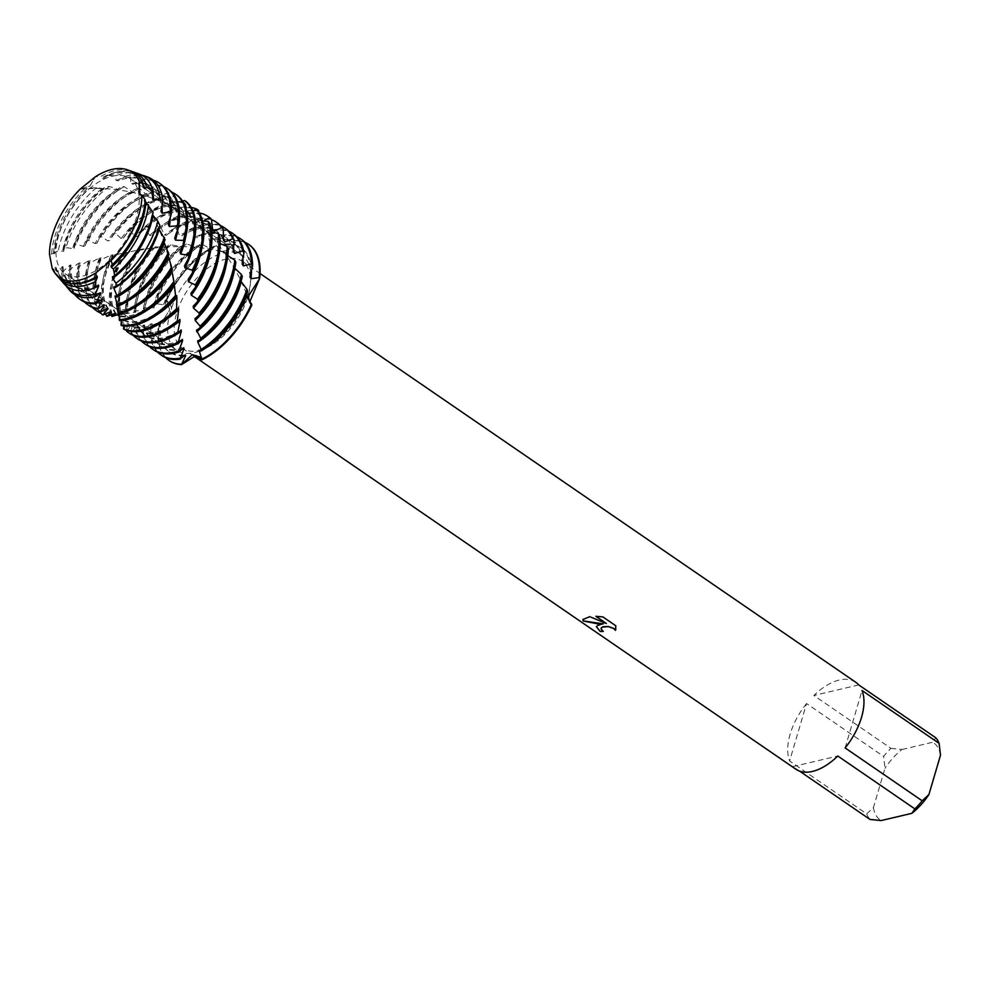 <?xml version="1.0" encoding="UTF-8"?>
<svg xmlns="http://www.w3.org/2000/svg" width="990" height="990" viewBox="0 0 990 990"><rect width="100%" height="100%" fill="white"/><g stroke="black" fill="none" stroke-linecap="round" stroke-linejoin="round"><path stroke-width="0.74" stroke-dasharray="4.95 3.71" d="M82.937 276.012A57.63 31.395 -55.5 0 0 131.249 230.571A57.63 31.395 -55.5 0 0 130.222 178.596A57.63 31.395 -55.5 0 0 112.303 176.22A57.63 31.395 -55.5 0 0 63.991 221.661A57.63 31.395 -55.5 0 0 65.018 273.648A57.63 31.395 -55.5 0 0 82.937 276.012A57.63 31.395 -55.5 0 0 131.249 230.571A57.63 31.395 -55.5 0 0 130.222 178.596A57.63 31.395 -55.5 0 0 112.303 176.22A57.63 31.395 -55.5 0 0 63.991 221.661A57.63 31.395 -55.5 0 0 65.018 273.648A57.63 31.395 -55.5 0 0 82.937 276.012M139.924 194.287L141.867 195.339L140.308 195.079L139.206 181.294M194.572 352.613A57.63 31.395 -55.5 0 0 242.897 307.172A57.63 31.395 -55.5 0 0 241.869 255.185A57.63 31.395 -55.5 0 0 223.95 252.821A57.63 31.395 -55.5 0 0 175.626 298.262A57.63 31.395 -55.5 0 0 176.653 350.237A57.63 31.395 -55.5 0 0 194.572 352.613A57.63 31.395 -55.5 0 0 242.897 307.172A57.63 31.395 -55.5 0 0 241.869 255.185A57.63 31.395 -55.5 0 0 223.95 252.821A57.63 31.395 -55.5 0 0 175.626 298.262A57.63 31.395 -55.5 0 0 176.653 350.237A57.63 31.395 -55.5 0 0 194.572 352.613M855.694 682.209A52.792 28.747 -55.5 0 0 839.285 680.031A52.792 28.747 -55.5 0 0 813.867 695.475L890.938 748.353A52.792 28.747 -55.5 0 0 883.612 756.422L806.541 703.543L789.624 761.001L866.696 813.879L873.415 807.605L884.998 768.265L883.612 756.422M198.854 350.51A52.792 28.747 -55.5 0 0 243.107 308.88A52.792 28.747 -55.5 0 0 242.166 261.273A52.792 28.747 -55.5 0 0 225.757 259.095A52.792 28.747 -55.5 0 0 181.492 300.725A52.792 28.747 -55.5 0 0 182.432 348.332A52.792 28.747 -55.5 0 0 198.854 350.51M226.314 252.413L237.031 240.793L226.178 250.742L220.312 251.237L216.513 245.619L223.493 252.203L226.314 252.413M52.161 268.278L49.5 254.244L52.161 268.278L53.757 269.305L56.022 267.312L55.415 270.146L58.064 271.074L62.989 266.533L61.306 271.582L62.865 271.619L69.758 265.258L70.983 264.986L68.644 270.406L78.631 263.204L80.017 262.87L77.715 267.449L88.531 260.716L90.053 260.333L87.9 264.008L99.408 257.982L101.067 257.573L99.186 260.308L111.189 255.172L112.984 254.764L111.573 256.558L123.812 252.487L125.705 252.116L124.74 253.18L140.778 249.27L152.868 248.181L153.363 247.005L167.595 246.894L168.535 245.087L170.787 244.889L182.482 246.597L184.09 244.072L186.392 244.01L197.505 247.228L199.906 244.085L202.195 244.196L210.152 248.75L212.293 249.096L215.399 245.471L216.513 245.619L220.98 251.423L226.178 250.742L237.031 240.793A70.389 38.338 -55.5 0 1 248.787 244.468A70.389 38.338 -55.5 0 0 237.031 240.793L236.016 240.372L225.955 244.914L223.901 244.208L223.592 235.892L221.376 235.224L211.402 240.706L209.224 240.199L208.246 231.969L205.982 231.499L196.552 237.724L194.374 237.39L192.654 229.383L190.365 229.111L181.615 235.892L179.425 235.719L176.913 228.096L174.611 228.009L166.629 235.162L164.464 235.137L161.16 228.009L158.883 228.084L151.817 235.397L149.676 235.509L145.604 228.987L143.364 229.21L137.301 236.474L135.222 236.697L130.408 230.893L128.23 231.239L123.243 238.244L121.238 238.553L115.706 233.566L113.615 233.999L109.766 240.533L107.848 240.904L101.685 236.783L99.705 237.291L96.995 243.181L95.189 243.577L88.457 240.384L86.6 240.929L85.029 245.978L83.358 246.386L76.131 244.146L74.423 244.691L73.965 248.75L67.035 247.748L63.434 248.799A68.694 37.41 124.5 0 1 64.214 245.978A68.694 37.41 124.5 0 1 105.361 186.863L109.469 186.528L119.208 189.87L121.931 186.504L124.233 186.677L131.967 191.713L134.133 192.11L137.635 188.286L139.912 188.644L146.718 194.968L148.847 195.537L153.116 191.392L155.343 191.949A70.389 38.338 -55.5 0 0 154.774 192.085A70.389 38.338 -55.5 0 0 101.685 236.783M249.876 301.603L250.309 304.066L251.844 304.932L249.492 302.532L248.663 299.624L249.22 301.938L251.844 304.932M202.01 359.803L201.589 357.836M603.195 631.274A52.668 28.685 -55.5 0 0 603.343 631.261L601.091 628.155M615.879 629.269L615.854 625.692L602.873 616.906M603.331 623.762L596.351 626.546M602.898 616.807L596.042 616.3M606.4 623.403L589.78 616.597L582.924 619.406M126.633 331.266L131.658 324.695L132.388 324.868L130.804 332.467L131.497 332.541L137.066 325.364L137.944 325.388L136.001 332.492L143.463 325.079L144.478 324.968L142.288 331.427L150.876 323.891L152.039 323.656L149.713 329.385L159.303 322.233L160.615 321.973L158.932 326.799C172.569 316.515 175.143 307.754 166.679 300.502L169.661 309.957L158.932 326.787L169.661 309.957L166.679 300.502L165.813 300.713L164.847 305.056L155.826 303.621L154.168 304.178L154.143 307.828L143.439 307.865A70.389 38.338 124.5 0 1 144.874 302.371A70.389 38.338 124.5 0 1 184.09 244.072M80.24 189.065L90.041 185.996L95.288 176.826L89.917 186.083L80.24 189.065L96.612 187.642L104.222 188.756L105.361 186.863M158.932 326.799A70.389 38.338 -55.5 0 0 169.142 360.546A70.389 38.338 -55.5 0 1 158.932 326.799M216.513 245.619A70.389 38.338 -55.5 0 0 166.679 300.502A70.389 38.338 -55.5 0 1 216.513 245.619M806.541 703.543A52.792 28.747 -55.5 0 0 789.624 761.001M890.938 748.353L902.063 749.467A46.926 25.554 -55.5 0 0 884.998 768.265M902.063 749.467L932.778 742.24L935.798 737.798M940.5 755.209A46.926 25.554 -55.5 0 0 932.778 742.24M873.415 807.605A46.926 25.554 -55.5 0 0 881.137 820.562M866.696 813.879A52.792 28.747 -55.5 0 0 870.012 819.448M858.726 684.919L813.867 695.475M845.126 747.933L862.043 690.488M799.574 771.123L792.941 766.569A52.792 28.747 -55.5 0 0 795.96 769.267M792.941 766.569L837.8 756.014M130.631 170.948A64.833 35.306 -55.5 0 0 115.013 170.589A64.833 35.306 -55.5 0 0 101.079 176.282L95.288 176.826M197.505 247.228A63.187 34.415 -55.5 0 0 154.972 304.821A63.187 34.415 -55.5 0 0 154.143 307.828M197.678 340.845A63.187 34.415 -55.5 0 0 239.209 283.907A63.187 34.415 -55.5 0 0 240.335 279.687L242.327 276.618M195.315 247.067A63.187 34.415 -55.5 0 0 153.784 304.017A63.187 34.415 -55.5 0 0 152.67 308.237M186.392 244.01A70.389 38.338 -55.5 0 0 146.05 303.188A70.389 38.338 -55.5 0 0 144.924 307.358M205.982 231.499A70.389 38.338 124.5 0 1 210.375 230.237A70.389 38.338 124.5 0 1 228.554 231.103M233.442 233.949A70.389 38.338 -55.5 0 0 211.563 231.054A70.389 38.338 -55.5 0 0 208.246 231.969M143.439 307.865L144.466 310.291L133.848 311.058A70.389 38.338 124.5 0 1 136.756 296.802A70.389 38.338 124.5 0 1 168.535 245.087M182.482 246.597A63.187 34.415 -55.5 0 0 146.854 299.252A63.187 34.415 -55.5 0 0 144.466 310.291M196.478 330.202A63.187 34.415 -55.5 0 0 231.091 278.339A63.187 34.415 -55.5 0 0 233.64 266.199L235.855 262.226M180.304 246.584A63.187 34.415 -55.5 0 0 145.679 298.448A63.187 34.415 -55.5 0 0 143.142 310.588M170.787 244.889A70.389 38.338 -55.5 0 0 137.944 297.619A70.389 38.338 -55.5 0 0 135.172 310.625M190.365 229.111A70.389 38.338 124.5 0 1 202.269 224.668A70.389 38.338 124.5 0 1 220.448 225.547M225.336 228.381A70.389 38.338 -55.5 0 0 203.445 225.485A70.389 38.338 -55.5 0 0 192.654 229.383M133.848 311.058L135.816 312.184L125.396 313.681A70.389 38.338 124.5 0 1 128.638 291.246A70.389 38.338 124.5 0 1 153.363 247.005M167.681 246.881A63.187 34.415 -55.5 0 0 138.749 293.696A63.187 34.415 -55.5 0 0 135.816 312.184M194.993 318.669A63.187 34.415 -55.5 0 0 222.985 272.77A63.187 34.415 -55.5 0 0 225.906 253.242L228.245 248.366M165.553 246.993A63.187 34.415 -55.5 0 0 137.56 292.879A63.187 34.415 -55.5 0 0 134.64 312.419M155.554 246.671A70.389 38.338 -55.5 0 0 129.826 292.05A70.389 38.338 -55.5 0 0 126.559 313.347M174.611 228.009A70.389 38.338 124.5 0 1 194.151 219.099A70.389 38.338 124.5 0 1 211.439 219.619M217.218 222.812A70.389 38.338 -55.5 0 0 195.339 219.916A70.389 38.338 -55.5 0 0 176.913 228.096M125.396 313.681L119.382 315.204M153.19 247.995A63.187 34.415 -55.5 0 0 130.631 288.127A63.187 34.415 -55.5 0 0 128.193 313.471M193.211 306.306A63.187 34.415 -55.5 0 0 214.867 267.213A63.187 34.415 -55.5 0 0 217.156 240.929L219.483 235.249M151.111 248.218A63.187 34.415 -55.5 0 0 129.455 287.31A63.187 34.415 -55.5 0 0 127.166 313.595M140.778 249.27A70.389 38.338 -55.5 0 0 121.708 286.481A70.389 38.338 -55.5 0 0 119.097 315.327M158.883 228.084A70.389 38.338 124.5 0 1 186.046 213.543A70.389 38.338 124.5 0 1 199.262 212.949M209.113 217.243A70.389 38.338 -55.5 0 0 187.221 214.347A70.389 38.338 -55.5 0 0 161.16 228.009M117.897 314.387A70.389 38.338 124.5 0 1 120.533 285.677A70.389 38.338 124.5 0 1 138.687 249.703M119.332 314.684L121.597 313.941L119.246 314.102M139.157 249.802A63.187 34.415 -55.5 0 0 122.525 282.558A63.187 34.415 -55.5 0 0 121.597 313.941M190.946 293.275A63.187 34.415 -55.5 0 0 206.762 261.645A63.187 34.415 -55.5 0 0 207.368 229.445L209.571 223.035M137.152 250.111A63.187 34.415 -55.5 0 0 121.337 281.742A63.187 34.415 -55.5 0 0 120.731 313.941M126.671 252.438A70.389 38.338 -55.5 0 0 113.603 280.925A70.389 38.338 -55.5 0 0 112.773 316.416M143.364 229.21A70.389 38.338 124.5 0 1 177.928 207.974A70.389 38.338 124.5 0 1 191.144 207.38M198.52 210.227A70.389 38.338 -55.5 0 0 179.116 208.779A70.389 38.338 -55.5 0 0 145.604 228.987M111.202 314.535A70.389 38.338 124.5 0 1 112.415 280.108A70.389 38.338 124.5 0 1 124.678 252.945M125.705 252.116A63.187 34.415 -55.5 0 0 114.407 276.99A63.187 34.415 -55.5 0 0 116.003 313.483M188.063 279.774A63.187 34.415 -55.5 0 0 198.644 256.076A63.187 34.415 -55.5 0 0 196.614 218.926L198.582 211.885M123.812 252.487A63.187 34.415 -55.5 0 0 113.231 276.185A63.187 34.415 -55.5 0 0 115.261 313.323M113.343 256.002A70.389 38.338 -55.5 0 0 105.484 275.356A70.389 38.338 -55.5 0 0 107.551 316.429M128.23 231.239A70.389 38.338 124.5 0 1 169.81 202.406A70.389 38.338 124.5 0 1 182.742 201.762L184.796 202.74A70.389 38.338 -55.5 0 0 170.998 203.222A70.389 38.338 -55.5 0 0 130.408 230.893M105.336 313.978A70.389 38.338 124.5 0 1 104.309 274.539A70.389 38.338 124.5 0 1 111.474 256.546M112.984 254.764A63.187 34.415 -55.5 0 0 106.301 271.421A63.187 34.415 -55.5 0 0 111.325 311.961M184.449 265.951A63.187 34.415 -55.5 0 0 190.538 250.507A63.187 34.415 -55.5 0 0 184.92 209.472L186.541 201.911M111.189 255.172A63.187 34.415 -55.5 0 0 105.113 270.617A63.187 34.415 -55.5 0 0 110.719 311.652M100.918 259.751A70.389 38.338 -55.5 0 0 97.379 269.787A70.389 38.338 -55.5 0 0 103.356 315.265M113.615 233.999A70.389 38.338 124.5 0 1 161.704 196.837A70.389 38.338 124.5 0 1 168.201 195.871L170.367 196.639A70.389 38.338 -55.5 0 0 162.88 197.654A70.389 38.338 -55.5 0 0 115.706 233.566M100.312 312.654A70.389 38.338 124.5 0 1 96.191 268.971A70.389 38.338 124.5 0 1 99.186 260.308M101.067 257.573A63.187 34.415 -55.5 0 0 98.183 265.865A63.187 34.415 -55.5 0 0 105.138 307.915A63.187 34.415 -55.5 0 0 106.759 308.905M180.019 252.004A63.187 34.415 -55.5 0 0 182.42 244.951A63.187 34.415 -55.5 0 0 175.465 202.888A63.187 34.415 -55.5 0 0 172.396 201.18L173.572 193.236L171.604 192.072L161.11 195.067L159.13 194.114L159.761 185.897L157.682 184.957L147.3 189.065L145.245 188.298L145.245 179.97L143.08 179.227L132.969 184.326L130.853 183.744L130.47 176.529L125.916 176.158L118.28 180.824L116.115 180.415L115.83 175.787L106.945 175.935L103.368 178.522L101.178 178.287L101.079 176.282M99.408 257.982A63.187 34.415 -55.5 0 0 96.995 265.048A63.187 34.415 -55.5 0 0 103.962 307.098A63.187 34.415 -55.5 0 0 107.019 308.806M89.484 263.476A70.389 38.338 -55.5 0 0 89.261 264.219A70.389 38.338 -55.5 0 0 97.02 311.07M113.714 286.952A63.187 34.415 -55.5 0 0 158.078 228.245A63.187 34.415 -55.5 0 0 158.313 227.453L159.835 225.423M117.03 189.647A63.187 34.415 -55.5 0 0 72.666 248.354A63.187 34.415 -55.5 0 0 72.431 249.146L73.965 248.75A63.187 34.415 -55.5 0 1 119.208 189.87M109.469 186.528A69.411 37.806 -55.5 0 0 65.971 247.636A69.411 37.806 -55.5 0 0 65.934 247.772M125.916 176.158A68.694 37.41 124.5 0 1 128.143 175.577A68.694 37.41 124.5 0 1 141.706 175.131M147.3 176.888A69.411 37.806 -55.5 0 0 130.569 176.505A69.411 37.806 -55.5 0 0 130.47 176.529M63.434 248.799L63.867 251.299L58.286 250.878L54.19 252.487A65.736 35.801 124.5 0 1 56.913 239.135A65.736 35.801 124.5 0 1 89.273 188.323M104.222 188.756A63.187 34.415 -55.5 0 0 65.736 243.59A63.187 34.415 -55.5 0 0 63.867 251.299M112.476 276.792A63.187 34.415 -55.5 0 0 149.973 222.676A63.187 34.415 -55.5 0 0 152.039 213.828L153.103 212.429M102.044 188.682A63.187 34.415 -55.5 0 0 64.548 242.785A63.187 34.415 -55.5 0 0 62.481 251.646M96.612 187.642A67.122 36.556 -55.5 0 0 60.328 242.327A67.122 36.556 -55.5 0 0 58.286 250.878M106.945 175.935A65.736 35.801 124.5 0 1 118.095 171.765A65.736 35.801 124.5 0 1 132.239 171.604M138.971 173.918A67.122 36.556 -55.5 0 0 122.797 173.547A67.122 36.556 -55.5 0 0 115.83 175.787M54.19 252.487L54.784 253.452L49.5 254.244M249.22 301.938C237.872 265.456 209.534 225.893 176.146 208.704C148.475 194.077 119.53 187.395 89.335 188.644A63.187 34.415 -55.5 0 0 57.618 238.033A63.187 34.415 -55.5 0 0 54.784 253.452M111.103 265.629A63.187 34.415 -55.5 0 0 141.855 217.119A63.187 34.415 -55.5 0 0 144.75 200.611L145.245 200.005M87.182 188.706A63.187 34.415 -55.5 0 0 56.43 237.216A63.187 34.415 -55.5 0 0 53.547 253.712M84.645 188.731A64.833 35.306 -55.5 0 0 54.673 237.031A64.833 35.306 -55.5 0 0 51.74 253.428M168.213 256.039L168.993 254.529M164.303 243.367L163.61 241.337L165.083 239.642M159.143 229.47L158.313 227.453M153.017 215.783L152.039 213.828M145.171 201.317L144.75 200.611M96.08 272.745L111.115 260.519M117.538 306.269L117.476 305.551M118.317 314.09L118.293 310.538L119.221 313.892M171.567 269.082A63.187 34.415 -55.5 0 1 118.293 310.538L118.59 311.404A63.187 34.415 -55.5 0 0 139.986 304.017M119.53 320.537L120.594 315.921L121.399 320.438M121.325 325.574L123.515 320.055L123.936 325.97M123.837 329.225L127.166 322.963L126.868 330.474M246.745 295.626L245.978 293.634L247.649 291.493M241.213 281.717L240.335 279.687M234.828 268.315L233.64 266.199M227.849 255.717L225.906 253.242M220.126 243.565L217.156 240.929M211.699 231.969L208.865 231.066L207.368 229.445M202.579 220.993L198.235 220.399L196.614 218.926M192.84 210.66L186.689 210.783L184.92 209.472M182.519 201.007L174.277 202.319L172.396 201.18M99.705 237.291A70.389 38.338 124.5 0 1 153.116 191.392L154.118 191.639M155.343 191.949L161.135 199.448L163.189 200.215L168.201 195.871M170.367 196.639L175.057 205.202L177.037 206.143L182.742 201.762M184.796 202.74L188.36 212.207L190.241 213.333L193.706 210.61M198.965 212.479L200.933 220.424L202.69 221.723L203.433 221.067M53.757 269.305A64.833 35.306 -55.5 0 0 58.026 276.767M55.094 267.349A63.187 34.415 -55.5 0 0 63.397 279.267A63.187 34.415 -55.5 0 0 97.107 276.049M56.022 267.312A63.187 34.415 -55.5 0 0 64.573 280.083A63.187 34.415 -55.5 0 0 77.765 283.586M59.214 278.042A65.736 35.801 124.5 0 1 55.415 270.146M58.064 271.074A67.122 36.556 -55.5 0 0 63.806 283.474M61.912 266.694A63.187 34.415 -55.5 0 0 71.503 284.835A63.187 34.415 -55.5 0 0 98.394 285.046M152.608 198.767A63.187 34.415 -55.5 0 0 143.006 180.626A63.187 34.415 -55.5 0 0 116.115 180.415M62.989 266.533A63.187 34.415 -55.5 0 0 72.691 285.652A63.187 34.415 -55.5 0 0 95.795 287.273M152.992 195.154A63.187 34.415 -55.5 0 0 144.194 181.442A63.187 34.415 -55.5 0 0 118.28 180.824M65.909 285.603A68.694 37.41 124.5 0 1 61.306 271.582M62.865 271.619A69.411 37.806 -55.5 0 0 69.572 290.181M69.758 265.258A63.187 34.415 -55.5 0 0 79.621 290.404A63.187 34.415 -55.5 0 0 99.891 292.854M160.986 211.34A63.187 34.415 -55.5 0 0 151.124 186.194A63.187 34.415 -55.5 0 0 130.853 183.744M70.983 264.986A63.187 34.415 -55.5 0 0 80.809 291.221A63.187 34.415 -55.5 0 0 97.849 294.339M162.001 206.118A63.187 34.415 -55.5 0 0 152.299 186.999A63.187 34.415 -55.5 0 0 132.969 184.326M74.807 294.587A70.389 38.338 124.5 0 1 68.644 270.406M74.423 244.691A70.389 38.338 124.5 0 1 121.931 186.504M143.08 179.227A70.389 38.338 124.5 0 1 153.289 180.192M69.894 270.01A70.389 38.338 -55.5 0 0 80.784 299.933M124.233 186.677A70.389 38.338 -55.5 0 0 76.131 244.146M160.429 183.855A70.389 38.338 -55.5 0 0 145.245 179.97M78.631 263.204A63.187 34.415 -55.5 0 0 87.739 295.973A63.187 34.415 -55.5 0 0 101.723 299.425M131.967 191.713A63.187 34.415 -55.5 0 0 83.358 246.386M115.001 296.022A63.187 34.415 -55.5 0 0 163.61 241.337M168.337 224.52A63.187 34.415 -55.5 0 0 159.229 191.763A63.187 34.415 -55.5 0 0 145.245 188.298M80.017 262.87A63.187 34.415 -55.5 0 0 88.914 296.777A63.187 34.415 -55.5 0 0 100.312 300.292M134.133 192.11A63.187 34.415 -55.5 0 0 85.029 245.978M116.61 296.641A63.187 34.415 -55.5 0 0 123.762 292.879M170.292 217.478A63.187 34.415 -55.5 0 0 160.417 192.567A63.187 34.415 -55.5 0 0 147.3 189.065M84.496 301.962A70.389 38.338 124.5 0 1 77.715 267.449M86.6 240.929A70.389 38.338 124.5 0 1 137.635 188.286M157.682 184.957A70.389 38.338 124.5 0 1 163.659 186.578M79.126 266.966A70.389 38.338 -55.5 0 0 88.902 305.502M139.912 188.644A70.389 38.338 -55.5 0 0 88.457 240.384M168.547 189.424A70.389 38.338 -55.5 0 0 159.761 185.897M88.531 260.729A63.187 34.415 -55.5 0 0 95.844 301.542A63.187 34.415 -55.5 0 0 104.061 304.747M146.718 194.968A63.187 34.415 -55.5 0 0 95.189 243.577M116.474 303.893A63.187 34.415 -55.5 0 0 168.003 255.284M174.661 238.132A63.187 34.415 -55.5 0 0 167.347 197.319A63.187 34.415 -55.5 0 0 159.13 194.114M90.053 260.333A63.187 34.415 -55.5 0 0 97.032 302.346A63.187 34.415 -55.5 0 0 103.257 305.143M148.847 195.537A63.187 34.415 -55.5 0 0 96.995 243.181M117.228 304.821A63.187 34.415 -55.5 0 0 117.426 304.772A63.187 34.415 -55.5 0 0 131.868 298.448M177.891 229.16A63.187 34.415 -55.5 0 0 168.535 198.136A63.187 34.415 -55.5 0 0 161.11 195.067M92.602 307.531A70.389 38.338 124.5 0 1 87.9 264.008M176.653 194.981A70.389 38.338 -55.5 0 0 173.572 193.236M161.135 199.448A63.187 34.415 -55.5 0 0 107.848 240.904M163.189 200.215A63.187 34.415 -55.5 0 0 109.766 240.533M185.538 237.612A63.187 34.415 -55.5 0 0 176.641 203.705A63.187 34.415 -55.5 0 0 174.277 202.319M175.057 205.202A63.187 34.415 -55.5 0 0 121.238 238.553M120.594 315.921A63.187 34.415 -55.5 0 0 174.413 282.571M177.037 206.143A63.187 34.415 -55.5 0 0 123.243 238.244M120.978 316.602A63.187 34.415 -55.5 0 0 148.104 309.585M193.656 243.181A63.187 34.415 -55.5 0 0 186.689 210.783M188.36 212.207A63.187 34.415 -55.5 0 0 135.222 236.697M123.515 320.055A63.187 34.415 -55.5 0 0 176.641 295.565M190.241 213.333A63.187 34.415 -55.5 0 0 137.301 236.474M123.998 320.55A63.187 34.415 -55.5 0 0 156.21 315.142M201.774 248.75A63.187 34.415 -55.5 0 0 198.235 220.399M200.933 220.424A63.187 34.415 -55.5 0 0 199.794 219.594A63.187 34.415 -55.5 0 0 149.676 235.509M127.166 322.963A63.187 34.415 -55.5 0 0 128.304 323.804A63.187 34.415 -55.5 0 0 178.423 307.878M202.69 221.723A63.187 34.415 -55.5 0 0 200.982 220.399A63.187 34.415 -55.5 0 0 151.817 235.397M127.772 323.285A63.187 34.415 -55.5 0 0 129.48 324.609A63.187 34.415 -55.5 0 0 164.328 320.711M209.88 254.319A63.187 34.415 -55.5 0 0 208.865 231.066M127.19 331.514A70.389 38.338 -55.5 0 0 129.467 333.333M212.664 229.816A63.187 34.415 -55.5 0 0 207.912 225.151A63.187 34.415 -55.5 0 0 164.464 235.137M131.658 324.708A63.187 34.415 -55.5 0 0 136.41 329.361A63.187 34.415 -55.5 0 0 179.858 319.386M212.541 229.012A63.187 34.415 -55.5 0 0 209.088 225.968A63.187 34.415 -55.5 0 0 166.629 235.162M132.388 324.868A63.187 34.415 -55.5 0 0 137.598 330.177A63.187 34.415 -55.5 0 0 172.433 326.279M217.998 259.875A63.187 34.415 -55.5 0 0 218.493 242.674M133.167 335.363A70.389 38.338 124.5 0 1 130.804 332.467M131.497 332.541A70.389 38.338 -55.5 0 0 137.573 338.902M223.48 240.285A63.187 34.415 -55.5 0 0 216.018 230.72A63.187 34.415 -55.5 0 0 179.425 235.719M137.066 325.364A63.187 34.415 -55.5 0 0 144.528 334.929A63.187 34.415 -55.5 0 0 181.121 329.93M223.418 238.503A63.187 34.415 -55.5 0 0 217.206 231.536A63.187 34.415 -55.5 0 0 181.615 235.892M137.944 325.388A63.187 34.415 -55.5 0 0 145.703 335.746A63.187 34.415 -55.5 0 0 178.113 333.259M226.104 265.444A63.187 34.415 -55.5 0 0 227.106 255.098M141.285 340.919A70.389 38.338 124.5 0 1 136.001 332.492M136.855 332.405A70.389 38.338 -55.5 0 0 145.691 344.458M233.306 251.695A63.187 34.415 -55.5 0 0 224.136 236.288A63.187 34.415 -55.5 0 0 194.374 237.39M143.463 325.091A63.187 34.415 -55.5 0 0 152.633 340.498A63.187 34.415 -55.5 0 0 182.395 339.397M233.504 248.676A63.187 34.415 -55.5 0 0 225.324 237.105A63.187 34.415 -55.5 0 0 196.552 237.724M144.478 324.968A63.187 34.415 -55.5 0 0 153.821 341.315A63.187 34.415 -55.5 0 0 179.586 341.971M234.222 271.012A63.187 34.415 -55.5 0 0 234.679 268.129M149.391 346.488A70.389 38.338 124.5 0 1 142.288 331.427M143.303 331.192A70.389 38.338 -55.5 0 0 153.809 350.027M242.129 264.033A63.187 34.415 -55.5 0 0 232.254 241.857A63.187 34.415 -55.5 0 0 209.224 240.199M150.876 323.891A63.187 34.415 -55.5 0 0 160.751 346.067A63.187 34.415 -55.5 0 0 183.769 347.725M242.847 259.479A63.187 34.415 -55.5 0 0 233.43 242.661A63.187 34.415 -55.5 0 0 211.402 240.706M152.039 323.656A63.187 34.415 -55.5 0 0 161.927 346.871A63.187 34.415 -55.5 0 0 181.479 349.507M165.813 300.713A70.389 38.338 124.5 0 1 215.399 245.471M236.016 240.372A70.389 38.338 124.5 0 1 244.79 242.241M165.627 357.625A70.389 38.338 124.5 0 1 158.276 326.985M154.168 304.178A70.389 38.338 124.5 0 1 199.906 244.085M221.376 235.224A70.389 38.338 124.5 0 1 236.672 236.672M157.509 352.056A70.389 38.338 124.5 0 1 149.713 329.385M212.293 249.096A63.187 34.415 -55.5 0 0 164.847 305.056M251.435 270.666A63.187 34.415 -55.5 0 0 241.548 248.23A63.187 34.415 -55.5 0 0 225.955 244.914M160.615 321.973A63.187 34.415 -55.5 0 0 170.045 352.44A63.187 34.415 -55.5 0 0 183.682 355.93M201.044 350.72A63.187 34.415 -55.5 0 0 204.893 348.542M202.195 244.196A70.389 38.338 -55.5 0 0 155.826 303.621M241.56 239.518A70.389 38.338 -55.5 0 0 223.592 235.892M150.901 329.051A70.389 38.338 -55.5 0 0 161.915 355.596M210.152 248.75A63.187 34.415 -55.5 0 0 163.239 305.415M249.913 276.816A63.187 34.415 -55.5 0 0 240.36 247.426A63.187 34.415 -55.5 0 0 223.901 244.208M159.303 322.233A63.187 34.415 -55.5 0 0 168.857 351.636A63.187 34.415 -55.5 0 0 185.328 354.841M199.077 350.299A63.187 34.415 -55.5 0 0 245.978 293.634M143.191 186.974A63.187 34.415 -55.5 0 0 134.9 175.057A63.187 34.415 -55.5 0 0 101.178 178.287M143.216 184.697A63.187 34.415 -55.5 0 0 136.076 175.874A63.187 34.415 -55.5 0 0 103.368 178.522M130.222 178.596L241.869 255.185L130.222 178.596M242.166 261.273L260.036 273.525M201.428 357.402L201.7 358.132M139.095 193.372L140.308 195.079C150.257 209.41 158.029 224.841 163.622 241.374M220.312 251.237L223.493 252.203M249.492 302.532L250.309 304.066M182.432 348.332L193.743 356.091M65.018 273.648L176.653 350.237L65.018 273.648M103.962 307.098L105.138 307.915M176.74 310.415L176.591 308.212M175.626 297.334L175.082 292.458M173.881 283.709L172.644 276.334M171.369 269.738L169.154 260.073M167.978 255.556L164.501 243.998M220.98 251.423C205.561 248.044 193.854 245.829 167.595 246.894M111.573 256.558L115.657 255.445M124.74 253.18L131.41 251.708M138.538 250.322L147.708 248.849M152.868 248.168L164.365 247.092M127.933 312.914L126.312 313.335M124.27 313.743C120.743 314.325 118.837 313.508 118.54 311.281M117.414 304.549L117.513 305.823M117.897 308.682L118.416 310.885M80.314 189.053L86.873 188.719M63.397 279.267L64.573 280.083M71.503 284.835L72.691 285.652M143.006 180.626L144.194 181.442M79.621 290.404L80.809 291.221M151.124 186.194L152.299 186.999M87.739 295.973L88.914 296.777M159.229 191.763L160.417 192.567M95.844 301.542L97.032 302.346M167.347 197.319L168.535 198.136M175.465 202.888L176.641 203.705M199.794 219.594L200.982 220.399M128.304 323.804L129.48 324.609M207.912 225.151L209.088 225.968M136.41 329.361L137.598 330.177M216.018 230.72L217.206 231.536M144.528 334.929L145.703 335.746M224.136 236.288L225.324 237.105M152.633 340.498L153.821 341.315M232.254 241.857L233.43 242.661M160.751 346.067L161.927 346.871M240.36 247.426L241.548 248.23M168.857 351.636L170.045 352.44M134.9 175.057L136.076 175.874"/><path stroke-width="1.49" d="M95.288 176.826A63.929 34.823 -55.5 0 1 111.969 169.439A63.929 34.823 -55.5 0 1 127.376 169.797A63.929 34.823 -55.5 0 1 139.206 181.294A63.929 34.823 -55.5 0 0 111.969 169.439A63.929 34.823 -55.5 0 0 95.288 176.826L80.24 189.065A63.929 34.823 -55.5 0 0 49.5 254.244L52.161 268.278A63.929 34.823 -55.5 0 0 79.386 280.145A63.929 34.823 -55.5 0 0 96.08 272.745L111.115 260.519A63.929 34.823 -55.5 0 0 141.867 195.339L139.095 193.372L139.206 181.294L139.924 194.287M111.115 260.519A63.929 34.823 -55.5 0 0 141.867 195.339L145.245 200.005A64.833 35.306 -55.5 0 1 142.312 216.402A64.833 35.306 -55.5 0 1 112.34 264.701L111.115 260.519L96.08 272.745L95.906 277.151A64.833 35.306 -55.5 0 1 81.972 282.843A64.833 35.306 -55.5 0 1 58.026 276.767L55.774 274.156A63.929 34.823 -55.5 0 0 79.386 280.145A63.929 34.823 -55.5 0 0 96.08 272.745M582.9 619.517L589.755 616.696L606.363 623.514L595.856 616.3L602.873 616.906L615.83 625.804L615.433 630.358L613.664 628.501L608.367 626.608L602.093 627.165L601.066 628.205L601.462 629.677L603.318 631.36A52.792 28.747 124.5 0 1 600.15 631.459L596.339 626.596L598.604 624.777L603.294 623.861L597.057 623.712L583.184 620.99L582.9 619.517L583.221 620.891L603.294 623.861M193.743 356.091L795.96 769.267A52.792 28.747 -55.5 0 0 812.382 771.445A52.792 28.747 -55.5 0 0 837.8 756.014L914.871 808.892A52.792 28.747 -55.5 0 0 922.197 800.811L845.126 747.933A52.792 28.747 -55.5 0 0 862.043 690.488L939.114 743.366A52.792 28.747 -55.5 0 0 935.798 737.798L858.726 684.919A52.792 28.747 -55.5 0 0 855.694 682.209L260.036 273.525M228.554 231.103A70.389 38.338 124.5 0 1 232.266 233.133A70.389 38.338 124.5 0 1 242.6 250.928L243.948 252.784L242.129 264.033L243.33 265.889L251.398 264.095L252.574 266.05L249.913 276.816L250.977 278.697L259.058 277.633L259.578 278.635L248.861 295.478L248.663 299.624L248.861 295.478L259.578 278.635A70.389 38.338 -55.5 0 0 248.787 244.468A70.389 38.338 -55.5 0 1 249.084 244.679A70.389 38.338 -55.5 0 1 259.578 278.635L249.876 301.603M201.589 357.836L195.946 355.583L181.479 364.629L192.332 354.692L201.428 357.402L202.01 359.803A70.389 38.338 -55.5 0 0 251.844 304.932L245.978 293.634M601.091 628.155L603.12 626.695L608.404 626.509L613.701 628.403L615.446 630.345M615.471 630.259L615.879 629.269M596.351 626.546L600.175 631.348A52.668 28.685 -55.5 0 0 603.195 631.274M596.042 616.3L606.363 623.514M181.319 364.246A70.389 38.338 124.5 0 1 168.845 360.348L169.439 360.756A70.389 38.338 -55.5 0 1 169.142 360.546A70.389 38.338 -55.5 0 0 181.479 364.629L185.637 355.757L185.328 354.841L179.895 359.221L183.967 348.839L183.769 347.725L179.004 352.007L178.905 350.844A70.389 38.338 124.5 0 1 174.512 352.118A70.389 38.338 124.5 0 1 152.621 349.223A70.389 38.338 124.5 0 1 149.391 346.488M939.114 743.366L940.5 755.209L928.917 794.537L922.197 800.811M914.871 808.892L911.852 813.335A46.926 25.554 -55.5 0 0 928.917 794.537M911.852 813.335L881.137 820.562L870.012 819.448L799.574 771.123M52.161 268.278A63.929 34.823 -55.5 0 0 55.774 274.156M80.24 189.065A63.929 34.823 -55.5 0 0 49.5 254.244M139.206 181.294L143.228 184.128A64.833 35.306 -55.5 0 0 130.631 170.948L127.376 169.797M141.706 175.131A68.694 37.41 124.5 0 1 144.701 175.96A68.694 37.41 124.5 0 1 159.972 198.52L162.904 201.564L160.986 211.34L162.125 213.234L170.206 211.761L171.32 213.778L168.337 224.52L169.315 226.475L177.371 225.856L178.324 227.947L174.661 238.132L175.502 240.149L183.397 240.422L184.19 242.575L180.019 252.004L180.712 254.046L188.347 255.259L188.979 257.425L184.449 265.951L185.031 267.981L192.283 270.146L192.778 272.312L188.063 279.774L188.521 281.766L195.302 284.885L195.674 287.001L190.934 293.275L191.305 295.218L197.53 299.252L197.79 301.306L193.211 306.306L193.496 308.15L199.077 313.075L199.25 315.03L194.993 318.669L195.228 320.401L200.116 326.131L200.24 327.95L196.478 330.202L200.797 338.283L200.859 339.966L197.678 340.845L197.851 342.305A63.187 34.415 -55.5 0 0 240.397 284.724A63.187 34.415 -55.5 0 0 241.213 281.717L241.04 281.308M197.851 342.305L201.205 349.408L201.279 350.906L199.077 350.299L202.01 359.803L192.332 354.692L181.479 364.629A70.389 38.338 -55.5 0 1 169.439 360.756M201.279 350.906A70.389 38.338 -55.5 0 0 247.649 291.493L246.943 289.315A70.389 38.338 124.5 0 1 201.205 349.408M246.943 289.315L241.213 281.717M200.859 339.966A70.389 38.338 -55.5 0 0 241.201 280.789A70.389 38.338 -55.5 0 0 242.327 276.618L241.449 274.49L234.828 268.315M152.621 349.223L153.809 350.027A70.389 38.338 -55.5 0 0 175.688 352.923A70.389 38.338 -55.5 0 0 179.004 352.007M243.948 252.784A70.389 38.338 -55.5 0 0 233.442 233.949L232.266 233.133M196.663 331.811A63.187 34.415 -55.5 0 0 232.279 279.155A63.187 34.415 -55.5 0 0 234.222 271.012M241.449 274.49A70.389 38.338 124.5 0 1 240.013 279.984A70.389 38.338 124.5 0 1 200.797 338.283M200.24 327.95A70.389 38.338 -55.5 0 0 233.083 275.22A70.389 38.338 -55.5 0 0 235.855 262.226L234.816 260.16L227.849 255.717M144.503 343.654L145.691 344.458A70.389 38.338 -55.5 0 0 167.582 347.366A70.389 38.338 -55.5 0 0 178.373 343.456L178.287 342.107A70.389 38.338 124.5 0 1 166.394 346.55A70.389 38.338 124.5 0 1 144.503 343.654A70.389 38.338 124.5 0 1 141.285 340.919M220.448 225.547A70.389 38.338 124.5 0 1 224.148 227.564A70.389 38.338 124.5 0 1 232.662 238.738L234.172 240.446A70.389 38.338 -55.5 0 0 225.336 228.381L224.148 227.564M195.228 320.401A63.187 34.415 -55.5 0 0 224.161 273.587A63.187 34.415 -55.5 0 0 226.104 265.444M234.816 260.16A70.389 38.338 124.5 0 1 231.908 274.416A70.389 38.338 124.5 0 1 200.116 326.131M199.25 315.03A70.389 38.338 -55.5 0 0 224.978 269.664A70.389 38.338 -55.5 0 0 228.245 248.366L227.032 246.399L220.126 243.565M136.397 338.085L137.573 338.902A70.389 38.338 -55.5 0 0 159.464 341.798A70.389 38.338 -55.5 0 0 177.891 333.618L177.829 332.083A70.389 38.338 124.5 0 1 158.276 340.981A70.389 38.338 124.5 0 1 136.397 338.085A70.389 38.338 124.5 0 1 133.167 335.363M211.439 219.619A70.389 38.338 124.5 0 1 216.043 222.008A70.389 38.338 124.5 0 1 221.636 227.626L223.307 229.173A70.389 38.338 -55.5 0 0 217.218 222.812L216.043 222.008M193.496 308.15A63.187 34.415 -55.5 0 0 216.055 268.018A63.187 34.415 -55.5 0 0 217.998 259.875M227.032 246.399A70.389 38.338 124.5 0 1 223.79 268.847A70.389 38.338 124.5 0 1 199.077 313.075M197.79 301.306A70.389 38.338 -55.5 0 0 216.86 264.095A70.389 38.338 -55.5 0 0 219.483 235.249L218.109 233.405L211.699 231.969M119.382 315.204L118.107 315.55A70.389 38.338 124.5 0 1 117.897 314.387M128.279 332.516L129.467 333.333A70.389 38.338 -55.5 0 0 151.346 336.229A70.389 38.338 -55.5 0 0 177.408 322.567L177.334 320.871A70.389 38.338 124.5 0 1 150.171 335.412A70.389 38.338 124.5 0 1 128.279 332.516A70.389 38.338 124.5 0 1 126.633 331.266L126.868 330.474M199.262 212.949A70.389 38.338 124.5 0 1 207.925 216.439A70.389 38.338 124.5 0 1 209.571 217.689L211.39 219.062A70.389 38.338 -55.5 0 0 209.113 217.243L207.925 216.439M191.305 295.218A63.187 34.415 -55.5 0 0 207.937 262.449A63.187 34.415 -55.5 0 0 209.88 254.319M218.109 233.405A70.389 38.338 124.5 0 1 215.684 263.278A70.389 38.338 124.5 0 1 197.53 299.252M118.107 315.55L119.332 314.684M195.674 287.001A70.389 38.338 -55.5 0 0 208.754 258.526A70.389 38.338 -55.5 0 0 209.571 223.035L208.036 221.339L202.579 220.993M119.246 314.102L111.944 316.491A70.389 38.338 124.5 0 1 111.202 314.535M143.241 330.66A70.389 38.338 -55.5 0 0 176.74 310.452L176.616 308.608A70.389 38.338 124.5 0 1 142.053 329.856A70.389 38.338 124.5 0 1 123.416 328.779L123.837 329.225A70.389 38.338 -55.5 0 0 143.241 330.66M191.144 207.38A70.389 38.338 124.5 0 1 196.565 209.051L198.52 210.227L198.965 212.479M188.521 281.766A63.187 34.415 -55.5 0 0 199.832 256.893A63.187 34.415 -55.5 0 0 201.774 248.75M208.036 221.339A70.389 38.338 124.5 0 1 207.566 257.709A70.389 38.338 124.5 0 1 195.302 284.885M111.944 316.491L116.003 313.483L115.261 313.323L106.871 316.342A70.389 38.338 124.5 0 1 105.336 313.978M192.778 272.312A70.389 38.338 -55.5 0 0 200.636 252.957A70.389 38.338 -55.5 0 0 198.582 211.885L196.886 210.35L192.84 210.66M135.123 325.091A70.389 38.338 -55.5 0 0 175.725 297.421L175.527 295.453A70.389 38.338 124.5 0 1 133.947 324.287A70.389 38.338 124.5 0 1 121.015 324.93L121.325 325.574A70.389 38.338 -55.5 0 0 135.123 325.091M185.031 267.981A63.187 34.415 -55.5 0 0 191.713 251.324A63.187 34.415 -55.5 0 0 193.656 243.181M196.886 210.35A70.389 38.338 124.5 0 1 199.448 252.153A70.389 38.338 124.5 0 1 192.283 270.146M106.871 316.342L111.325 311.961L110.719 311.652L102.824 314.993A70.389 38.338 124.5 0 1 100.312 312.654M188.979 257.425A70.389 38.338 -55.5 0 0 192.518 247.389A70.389 38.338 -55.5 0 0 186.541 201.911L184.709 200.562L182.519 201.007M127.017 319.535A70.389 38.338 -55.5 0 0 174.19 283.623L173.906 281.556A70.389 38.338 124.5 0 1 125.829 318.718A70.389 38.338 124.5 0 1 119.32 319.683L119.53 320.537A70.389 38.338 -55.5 0 0 127.017 319.535M180.712 254.046A63.187 34.415 -55.5 0 0 183.608 245.755A63.187 34.415 -55.5 0 0 185.538 237.612M184.709 200.562A70.389 38.338 124.5 0 1 191.342 246.584A70.389 38.338 124.5 0 1 188.347 255.259M102.824 314.993L107.514 309.301L107.019 308.806L99.705 312.345L104.457 305.415L104.061 304.747L97.688 309.016L102.032 300.279L101.723 299.425L95.968 303.806L100.139 293.894L99.891 292.854L95.3 296.666L95.362 293.943A68.694 37.41 124.5 0 1 93.134 294.525A68.694 37.41 124.5 0 1 67.766 288.09A68.694 37.41 124.5 0 1 65.909 285.603M106.759 308.905A63.187 34.415 -55.5 0 0 107.514 309.301M184.19 242.575A70.389 38.338 -55.5 0 0 184.412 241.832A70.389 38.338 -55.5 0 0 176.653 194.981L175.478 194.176A70.389 38.338 124.5 0 1 183.397 240.422M99.705 312.345A70.389 38.338 124.5 0 1 95.832 310.254L97.02 311.07A70.389 38.338 -55.5 0 0 100.101 312.815M118.899 313.966A70.389 38.338 -55.5 0 0 171.988 269.268L171.604 267.127A70.389 38.338 124.5 0 1 118.181 313.038L118.317 314.102A70.389 38.338 -55.5 0 0 118.899 313.966M112.34 264.701L111.103 265.629L111.325 267.312L113.417 269.02L114.766 275.666L112.476 276.792L112.662 278.339L115.917 283.239L116.313 286.654L113.714 286.952L113.9 288.35A63.187 34.415 -55.5 0 0 159.143 229.47L158.821 228.69M116.313 286.654A69.411 37.806 -55.5 0 0 159.798 225.559A69.411 37.806 -55.5 0 0 159.835 225.423L157.843 221.302L152.596 214.954M162.904 201.564A69.411 37.806 -55.5 0 0 147.3 176.888L144.701 175.96M67.766 288.09L69.572 290.181A69.411 37.806 -55.5 0 0 95.201 296.691A69.411 37.806 -55.5 0 0 95.3 296.666M112.662 278.339A63.187 34.415 -55.5 0 0 151.148 223.493A63.187 34.415 -55.5 0 0 153.017 215.783M157.843 221.302A68.694 37.41 124.5 0 1 157.064 224.124A68.694 37.41 124.5 0 1 115.917 283.239M114.766 275.666A67.122 36.556 -55.5 0 0 151.049 220.98A67.122 36.556 -55.5 0 0 153.103 212.429L144.75 200.611M132.239 171.604A65.736 35.801 124.5 0 1 133.935 172.136A65.736 35.801 124.5 0 1 147.275 187.197L153.314 192.233A67.122 36.556 -55.5 0 0 138.971 173.918L133.935 172.136M60.316 279.428L63.806 283.474A67.122 36.556 -55.5 0 0 88.593 289.761A67.122 36.556 -55.5 0 0 95.547 287.521L95.745 281.42A65.736 35.801 124.5 0 1 84.596 285.59A65.736 35.801 124.5 0 1 60.316 279.428A65.736 35.801 124.5 0 1 59.214 278.042M111.325 267.312A63.187 34.415 -55.5 0 0 143.043 217.924A63.187 34.415 -55.5 0 0 145.876 202.504M148.5 204.856A65.736 35.801 124.5 0 1 145.778 218.221A65.736 35.801 124.5 0 1 113.417 269.02M178.905 350.844L182.593 340.684L182.395 339.397L178.373 343.456M178.287 342.107L181.306 331.378L181.121 329.93L177.891 333.618M177.829 332.083L180.056 320.983L179.858 319.386L177.408 322.567M177.334 320.871L178.646 309.61L178.423 307.878L176.74 310.452M176.591 308.212L176.925 297.408L176.641 295.565L175.688 297.099M175.527 295.453L174.116 283.091M173.906 281.556L171.567 269.082M171.604 267.127L168.003 255.284M113.9 288.35L116.931 295.663L116.993 297.111L115.001 296.01L117.538 306.269A70.389 38.338 -55.5 0 0 168.993 254.529L163.61 241.337M116.993 297.111A70.389 38.338 -55.5 0 0 165.083 239.642L159.143 229.47M143.228 184.128L143.191 186.974L144.627 188.644L147.275 187.197M153.314 192.233L152.608 198.767L153.895 200.562L159.972 198.52M95.362 293.943L98.604 286.259L98.394 285.046L95.547 287.521M95.745 281.42L97.292 277.423L97.107 276.049L95.906 277.151M117.476 305.551L116.474 303.893L118.317 314.102M119.221 313.892L119.32 319.683M121.399 320.438L121.015 324.93M123.936 325.97L123.416 328.779M193.706 210.61L196.565 209.051M203.433 221.067L209.571 217.689M211.39 219.062L212.664 229.816L214.298 231.276L221.636 227.626M223.307 229.173L223.48 240.285L224.978 241.894L232.662 238.738M234.172 240.446L233.306 251.695L234.655 253.452L242.6 250.928M77.765 283.586A63.187 34.415 -55.5 0 0 97.292 277.423M95.795 287.273A63.187 34.415 -55.5 0 0 98.604 286.259M153.895 200.562A63.187 34.415 -55.5 0 0 152.992 195.154M97.849 294.339A63.187 34.415 -55.5 0 0 100.139 293.894M162.125 213.234A63.187 34.415 -55.5 0 0 162.001 206.118M95.77 302.94A70.389 38.338 124.5 0 1 79.608 299.116A70.389 38.338 124.5 0 1 74.807 294.587M164.439 237.464A70.389 38.338 124.5 0 1 116.931 295.663M153.289 180.192A70.389 38.338 124.5 0 1 159.254 183.039A70.389 38.338 124.5 0 1 170.206 211.761M79.608 299.116L80.784 299.933A70.389 38.338 -55.5 0 0 95.968 303.806M171.32 213.778A70.389 38.338 -55.5 0 0 160.429 183.855L159.254 183.039M100.312 300.292A63.187 34.415 -55.5 0 0 102.032 300.279M115.199 297.235A63.187 34.415 -55.5 0 0 116.61 296.641M123.762 292.879A63.187 34.415 -55.5 0 0 164.303 243.367M169.315 226.475A63.187 34.415 -55.5 0 0 170.292 217.478M97.391 308.348A70.389 38.338 124.5 0 1 87.714 304.685A70.389 38.338 124.5 0 1 84.496 301.962M168.486 252.363A70.389 38.338 124.5 0 1 117.439 305.019M163.659 186.578A70.389 38.338 124.5 0 1 167.36 188.607A70.389 38.338 124.5 0 1 177.371 225.856M87.714 304.685L88.902 305.502A70.389 38.338 -55.5 0 0 97.688 309.016M178.324 227.947A70.389 38.338 -55.5 0 0 168.547 189.424L167.36 188.607M103.257 305.143A63.187 34.415 -55.5 0 0 104.457 305.415M131.868 298.448A63.187 34.415 -55.5 0 0 168.572 257.301M175.502 240.149A63.187 34.415 -55.5 0 0 177.891 229.16M95.832 310.254A70.389 38.338 124.5 0 1 92.602 307.531M171.765 192.147A70.389 38.338 124.5 0 1 175.478 194.176M139.986 304.017A63.187 34.415 -55.5 0 0 172.025 271.074M148.104 309.585A63.187 34.415 -55.5 0 0 174.772 284.501M156.21 315.142A63.187 34.415 -55.5 0 0 176.925 297.408M164.328 320.711A63.187 34.415 -55.5 0 0 178.646 309.61M214.298 231.276A63.187 34.415 -55.5 0 0 212.541 229.012M172.433 326.279A63.187 34.415 -55.5 0 0 180.056 320.983M224.978 241.894A63.187 34.415 -55.5 0 0 223.418 238.503M178.113 333.259A63.187 34.415 -55.5 0 0 181.306 331.378M234.655 253.452A63.187 34.415 -55.5 0 0 233.504 248.676M179.586 341.971A63.187 34.415 -55.5 0 0 182.593 340.684M202.01 359.803A70.389 38.338 -55.5 0 0 251.844 304.932M243.33 265.889A63.187 34.415 -55.5 0 0 242.847 259.479M181.479 349.507A63.187 34.415 -55.5 0 0 183.967 348.839M244.79 242.241A70.389 38.338 124.5 0 1 248.49 244.27A70.389 38.338 124.5 0 1 259.058 277.633M168.845 360.348A70.389 38.338 124.5 0 1 165.627 357.625M251.522 303.905A70.389 38.338 124.5 0 1 201.948 359.147M236.672 236.672A70.389 38.338 124.5 0 1 240.372 238.701A70.389 38.338 124.5 0 1 251.398 264.095M179.735 358.256A70.389 38.338 124.5 0 1 160.739 354.779A70.389 38.338 124.5 0 1 157.509 352.056M250.977 278.697A63.187 34.415 -55.5 0 0 251.435 270.666M183.682 355.93A63.187 34.415 -55.5 0 0 185.637 355.757M199.299 351.586A63.187 34.415 -55.5 0 0 201.044 350.72M204.893 348.542A63.187 34.415 -55.5 0 0 246.745 295.626M252.574 266.05A70.389 38.338 -55.5 0 0 241.56 239.518L240.372 238.701M160.739 354.779L161.915 355.596A70.389 38.338 -55.5 0 0 179.895 359.221M144.627 188.644A63.187 34.415 -55.5 0 0 143.216 184.697M117.414 304.549L117.513 305.823"/></g></svg>
